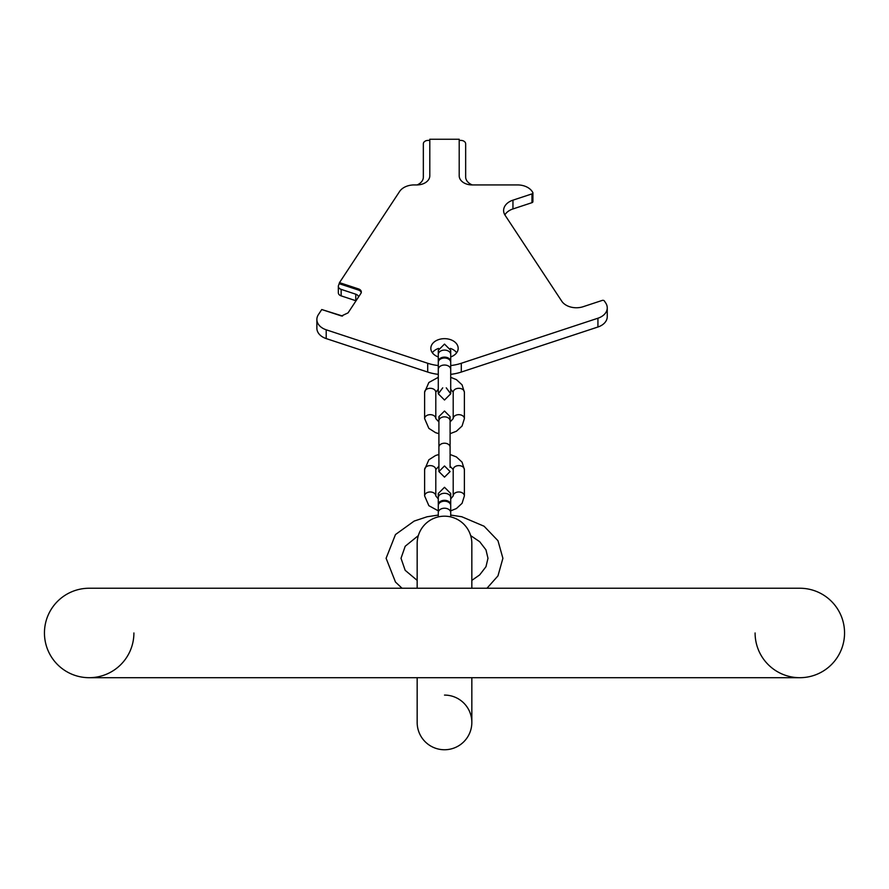 <?xml version="1.0" encoding="UTF-8"?>
<svg xmlns="http://www.w3.org/2000/svg" width="889" height="889" viewBox="0 0 889 889"><rect width="100%" height="100%" fill="white"/><g stroke="black" fill="none" stroke-linecap="round" stroke-linejoin="round"><path stroke-width="1.33" d="M44.45 632.968A44.728 44.728 0 0 0 89.178 677.696A44.728 44.728 0 0 1 44.45 632.968A44.728 44.728 0 0 0 89.178 677.696A44.728 44.728 0 0 0 133.906 632.968A44.728 44.728 0 0 1 89.178 677.696A44.728 44.728 0 0 1 44.45 632.968A44.728 44.728 0 0 1 89.178 588.24A44.728 44.728 0 0 0 44.45 632.968A44.728 44.728 0 0 1 89.178 588.24L799.822 588.24A44.728 44.728 0 0 1 844.55 632.968A44.728 44.728 0 0 0 799.822 588.24M89.178 677.696L799.822 677.696A44.728 44.728 0 0 1 755.094 632.968A44.728 44.728 0 0 0 799.822 677.696A44.728 44.728 0 0 0 844.55 632.968A44.728 44.728 0 0 1 799.822 677.696A44.728 44.728 0 0 0 844.55 632.968M444.5 749.749A27.337 27.337 0 0 1 417.163 722.424L417.163 722.424A27.337 27.337 0 0 0 444.5 749.749A27.337 27.337 0 0 1 417.163 722.424A27.337 27.337 0 0 0 444.5 749.749A27.337 27.337 0 0 0 471.837 722.424A27.337 27.337 0 0 1 444.5 749.749A27.337 27.337 0 0 0 471.837 722.424A27.337 27.337 0 0 1 471.837 722.424L471.837 677.696L471.837 722.424A27.337 27.337 0 0 0 444.5 695.087M470.659 535.6L479.682 541.69L485.972 549.858L487.983 558.292L485.972 566.726L479.682 574.894L471.837 580.384L471.837 543.512A27.337 27.337 0 0 0 444.5 516.187A27.337 27.337 0 0 0 417.163 543.512L417.163 588.24M444.5 516.187A27.337 27.337 0 0 0 417.163 543.512A27.337 27.337 0 0 1 444.5 516.187A27.337 27.337 0 0 1 471.837 543.512L471.837 588.24M450.712 365.557A39.761 28.115 180 0 0 461.302 363.268L597.93 318.218A16.146 11.424 180 0 0 607.254 307.872A16.146 11.424 180 0 0 605.742 303.038L604.376 300.971A1.611 1.145 180 0 0 602.231 300.415L583.195 306.694A16.146 11.424 180 0 1 561.737 301.171L505.141 215.338A16.146 11.424 180 0 1 503.619 210.515A16.146 11.424 180 0 1 512.953 200.158L531.978 193.891A1.611 1.145 180 0 0 532.755 192.368L532.2 191.524A16.146 11.424 180 0 0 517.565 184.934L472.115 184.934A12.924 9.134 180 0 1 459.202 175.789L459.202 139.251L429.798 139.251L429.798 175.789A12.924 9.134 180 0 1 416.885 184.934L412.941 184.934A12.924 9.134 180 0 1 412.107 185.023A16.146 11.424 0 0 0 399.572 191.524L339.487 282.646L358.511 288.914A4.845 3.423 180 0 1 361.312 292.025A4.845 3.423 180 0 1 360.856 293.47L348.066 312.861L341.498 315.973L321.751 309.528L318.395 314.628A16.146 11.424 0 0 0 316.873 319.451A16.146 11.424 0 0 0 326.207 329.797L427.698 363.268L427.698 372.058L326.207 338.587A16.146 11.424 180 0 1 316.873 328.241L316.873 319.451M438.288 365.557A39.761 28.115 180 0 1 427.698 363.268M450.712 356.945A13.668 9.668 0 0 0 458.168 348.332A13.668 9.668 0 0 0 444.5 338.665A13.668 9.668 0 0 0 430.832 348.332A13.668 9.668 0 0 0 438.288 356.945M456.668 352.722A13.668 9.668 0 0 0 450.412 348.41M438.588 348.41A13.668 9.668 0 0 0 432.332 352.722M461.302 363.268L461.302 372.058A39.761 28.115 180 0 1 450.712 374.347L450.712 377.336L456.401 379.625L462.069 384.848L464.38 392.26L464.38 418.608A5.59 3.956 180 0 0 458.791 414.663A5.59 3.956 180 0 0 453.201 418.608L450.09 421.942M438.288 374.347A39.761 28.115 180 0 1 427.698 372.058M461.302 372.058L597.93 327.008A16.146 11.424 180 0 0 607.254 316.651L607.254 307.872M532.755 193.335L532.755 201.158A1.611 1.145 180 0 1 531.978 202.67L512.953 208.948A16.146 11.424 0 0 0 504.863 214.905M342.565 316.028L321.751 309.528M339.487 282.646L338.798 284.813A4.845 3.423 0 0 0 338.342 286.269A4.845 3.423 0 0 0 341.143 289.37L355.778 294.203A4.845 3.423 180 0 1 358.556 296.959M338.342 286.269L338.342 292.77A4.845 3.423 0 0 0 341.143 295.87L355.778 300.704A4.845 3.423 180 0 1 356.033 300.782M339.487 283.78L358.511 290.058A4.845 3.423 180 0 1 361.245 292.592M417.108 184.934A12.924 9.134 0 0 0 423.342 177.111L423.342 143.818A4.845 3.423 180 0 1 428.187 140.395L429.798 140.395M459.202 140.395L460.813 140.395A4.845 3.423 180 0 1 465.658 143.818L465.658 176.933A12.924 9.134 180 0 0 472.326 184.934M438.288 369.413A6.212 4.389 180 0 1 444.5 365.023A6.212 4.389 180 0 1 450.712 369.413L450.712 362.39A6.212 4.389 180 0 0 444.5 358A6.212 4.389 180 0 0 438.288 362.39L438.288 393.805L442.722 387.86M450.679 361.945A6.212 4.389 180 0 0 450.712 361.512A6.212 4.389 180 0 0 444.5 357.122A6.212 4.389 180 0 0 438.288 361.512A6.212 4.389 180 0 0 438.321 361.945M453.201 495.918L453.201 469.57A5.59 3.956 180 0 1 458.791 465.614A5.59 3.956 180 0 1 464.38 469.57L464.38 495.918A5.59 3.956 180 0 0 458.791 491.973A5.59 3.956 180 0 0 453.201 495.918L450.712 498.918M424.62 495.918L424.62 469.57A5.59 3.956 0 0 1 430.209 465.614A5.59 3.956 0 0 1 435.799 469.57L435.799 495.918A5.59 3.956 0 0 0 430.209 491.973A5.59 3.956 0 0 0 424.62 495.918L428.854 505.685L438.288 510.842M464.38 392.26A5.59 3.956 180 0 0 458.791 388.304A5.59 3.956 180 0 0 453.201 392.26L453.201 418.608M424.62 418.608L424.62 392.26A5.59 3.956 0 0 1 430.209 388.304A5.59 3.956 0 0 1 435.799 392.26L435.799 418.608A5.59 3.956 0 0 0 430.209 414.663A5.59 3.956 0 0 0 424.62 418.608L428.854 428.376L435.588 432.676L438.91 433.688M438.288 512.609A6.212 4.389 180 0 1 444.5 508.219A6.212 4.389 180 0 1 450.712 512.609L450.712 505.585A6.212 4.389 180 0 0 444.5 501.196A6.212 4.389 180 0 0 438.288 505.585L438.288 516.898M450.679 505.141A6.212 4.389 180 0 0 450.712 504.708A6.212 4.389 180 0 0 444.5 500.318A6.212 4.389 180 0 0 438.288 504.708A6.212 4.389 180 0 0 438.321 505.141M355.778 300.704L355.778 294.203M358.511 288.914L358.511 290.058M341.143 295.87L341.143 289.37M531.978 193.891L531.978 202.67M512.953 200.158L512.953 208.948M597.93 318.218L597.93 327.008M326.207 338.587L326.207 329.797M340.776 315.806L342.254 316.039M438.288 361.512L438.288 350.299L444.5 344.087L450.712 350.299L450.712 354.478A6.212 4.389 180 0 0 444.5 350.088A6.212 4.389 180 0 0 438.288 354.478L438.288 350.299L438.788 352.744M438.91 447.167L438.91 420.808A5.59 3.956 180 0 1 444.5 416.852A5.59 3.956 180 0 1 450.09 420.808L450.09 447.167A5.59 3.956 180 0 0 444.5 443.211A5.59 3.956 180 0 0 438.91 447.167L438.91 471.559L444.5 465.958L450.09 471.559L444.5 477.149L438.91 471.559L438.91 467.37M438.288 504.708L438.288 493.495L444.5 487.283L450.712 493.495L450.712 497.673A6.212 4.389 180 0 0 444.5 493.284A6.212 4.389 180 0 0 438.288 497.673L438.288 493.495L438.788 495.94M417.163 677.696L417.163 722.424M450.712 515.064L461.769 516.742L484.083 526.221L497.973 540.712L502.896 558.292L497.973 575.872L486.983 588.24M402.017 588.24L395.472 582.028L386.104 558.292L395.472 534.556L414.152 521.087L427.064 516.776L438.288 515.064M418.341 535.6L405.184 546.268L401.017 558.292L405.184 570.316L417.163 580.384M532.911 192.857L532.911 201.636M435.799 392.26L438.288 389.26L438.288 393.805L444.5 400.017L450.712 393.805L450.712 389.26L453.201 392.26M446.278 387.86L450.712 393.805L450.712 369.413M424.62 392.26L428.854 382.492L438.288 377.336L438.288 374.691M450.212 352.744L450.712 350.299L450.712 361.512M464.38 495.918L462.069 503.33L456.401 508.552L450.712 510.842M453.201 469.57L450.09 466.236M438.91 466.236L435.799 469.57M438.288 498.918L435.799 495.918M464.38 469.57L462.069 462.158L456.401 456.935L450.09 454.49M438.91 454.49L435.588 455.501L428.854 459.802L424.62 469.57M450.09 467.37L450.09 447.167M439.477 419.075L438.91 416.619L444.5 411.029L450.09 416.619L450.09 420.808L450.09 416.619L449.523 419.075M438.91 420.808L438.91 416.619L438.91 420.808M464.38 418.608L462.069 426.02L456.401 431.243L450.09 433.688M438.91 421.942L435.799 418.608M450.712 512.609L450.712 516.898M450.212 495.94L450.712 493.495L450.712 504.708"/></g></svg>
